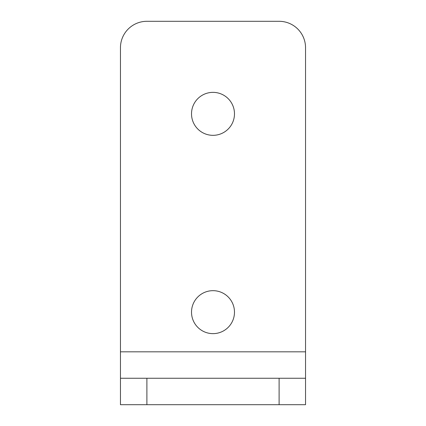 <?xml version="1.0" encoding="UTF-8"?>
<svg xmlns="http://www.w3.org/2000/svg" width="426" height="426" viewBox="0 0 426 426"><rect width="100%" height="100%" fill="white"/><g stroke="black" fill="none" stroke-linecap="round" stroke-linejoin="round"><path stroke-width="0.64" d="M213 92.362A21.481 21.481 0 0 0 191.519 113.843A21.481 21.481 0 0 0 213 135.33A21.481 21.481 0 0 0 234.481 113.843A21.481 21.481 0 0 0 213 92.362M213 290.67A21.481 21.481 0 0 0 191.519 312.157A21.481 21.481 0 0 0 213 333.638A21.481 21.481 0 0 0 234.481 312.157A21.481 21.481 0 0 0 213 290.67M305.543 378.256L305.543 404.7L279.105 404.7L279.105 378.256L305.543 378.256L305.543 47.744A26.444 26.444 0 0 0 279.105 21.3L146.895 21.3A26.444 26.444 0 0 0 120.457 47.744L120.457 378.256L146.895 378.256L146.895 404.7L120.457 404.7L120.457 378.256M279.105 378.256L146.895 378.256M279.105 404.7L146.895 404.7M305.543 351.817L120.457 351.817"/></g></svg>
